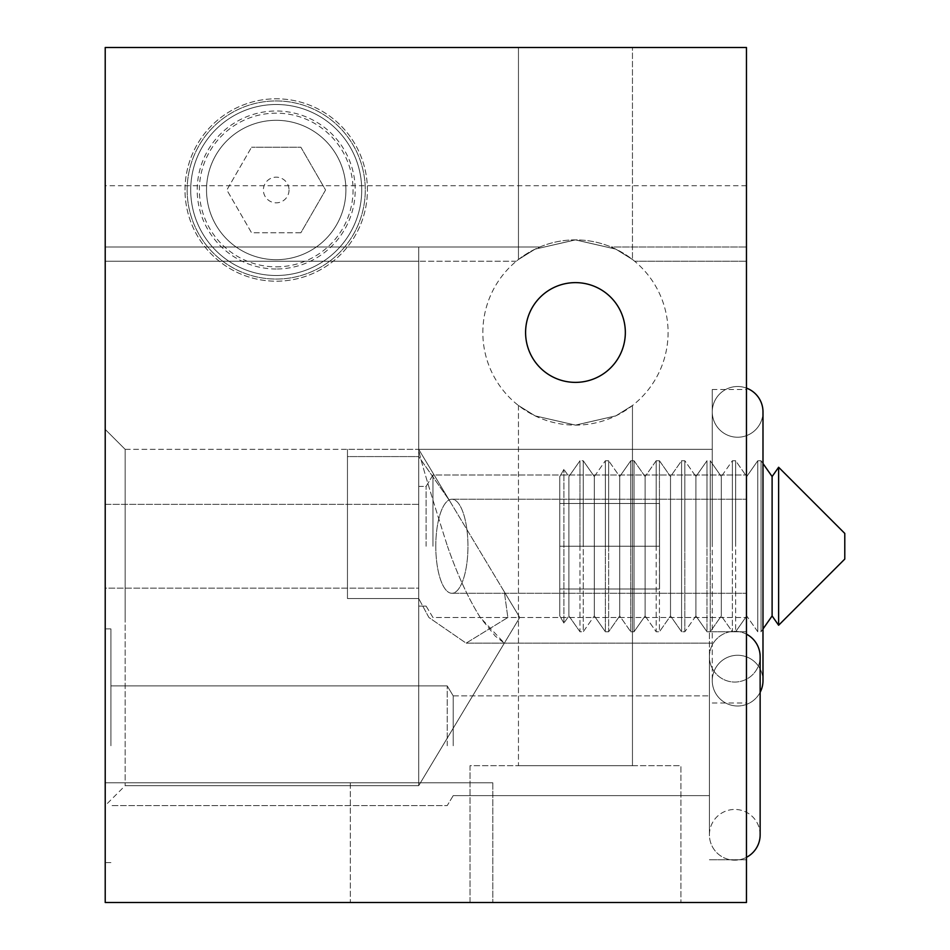 <?xml version="1.0" encoding="UTF-8"?>
<svg xmlns="http://www.w3.org/2000/svg" width="950" height="950" viewBox="0 0 950 950"><rect width="100%" height="100%" fill="white"/><g stroke="black" fill="none" stroke-linecap="round" stroke-linejoin="round"><path stroke-width="0.71" stroke-dasharray="4.75 3.56" d="M746.462 546.25L746.462 389.5L746.462 546.25M435.789 546.25A47.025 16.079 -90 0 0 451.867 593.275A47.025 16.079 -90 0 0 467.958 546.25A47.025 16.079 90 0 0 451.867 499.225A47.025 16.079 90 0 0 435.789 546.25A47.025 16.079 90 0 0 451.867 593.275A47.025 16.079 90 0 0 467.958 546.25A47.025 16.079 -90 0 0 451.867 499.225A47.025 16.079 -90 0 0 435.789 546.25M105.212 429.4L125.163 449.35L105.212 429.4L105.212 617.5L105.212 429.4L105.212 617.5L105.212 429.4L105.212 617.5L105.212 429.4L125.163 449.35L418.713 449.35L125.163 449.35L125.163 617.5L125.163 449.35L125.163 617.5L125.163 449.35L125.163 617.5L125.163 449.35L418.713 449.35L449.54 500.65L418.713 449.35C419.484 456.249 429.067 488.549 447.474 546.25C429.079 488.573 419.484 456.273 418.713 449.35L418.713 785.65L418.713 598.548L428.913 617.5L466.117 643.15L507.834 617.5L504.331 591.85L449.54 500.65L418.713 456.582L347.463 456.582L347.463 449.35L347.463 598.548L418.713 598.548L418.713 617.5L418.713 449.35L418.713 456.582L347.463 456.582L347.463 449.35L347.463 598.548L347.463 456.582L347.463 598.548L418.713 598.548L428.913 617.5L466.117 643.15L507.834 617.5L504.331 591.85L449.54 500.65L418.713 456.582L418.713 449.35L712.262 449.35L712.262 546.25L712.262 389.5L712.262 546.25L712.262 389.5L712.262 546.25L712.262 449.35L347.463 449.35L712.262 449.35M418.713 504.367L105.212 504.367L105.212 902.5L492.812 902.5L105.212 902.5L350.312 902.5L105.212 902.5L105.212 782.8L418.713 782.8L105.212 782.8L105.212 902.5L746.462 902.5L746.462 47.5L746.462 261.25L746.462 47.5L105.212 47.5L105.212 247L418.713 247L418.713 782.8L105.212 782.8L418.713 782.8L418.713 486.4L418.713 606.1L418.713 588.133L105.212 588.133L105.212 782.8L350.312 782.8L105.212 782.8L105.212 902.5L105.212 47.5L746.462 47.5L105.212 47.5L105.212 247L418.713 247L418.713 504.367L105.212 504.367L105.212 588.133L418.713 588.133L418.713 247L418.713 261.25L105.212 261.25L105.212 504.367L105.212 261.25L418.713 261.25L418.713 504.367M426.111 546.25L426.111 486.4L426.111 546.25M432.963 546.25L432.963 475L432.963 546.25M709.413 745.75L709.413 631.75L709.413 745.75M453.209 745.75L453.209 695.875L453.209 745.75M746.462 745.75L746.462 631.75L746.462 745.75M712.262 546.25L712.262 389.5L712.262 546.25M187.15 190A89.062 89.062 0 0 1 276.212 100.938A89.062 89.062 0 0 1 344.648 247L105.212 247L105.212 782.8L492.812 782.8L105.212 782.8L105.212 247L539.837 247A92.625 92.625 0 0 0 516.278 261.25A92.625 92.625 0 0 1 611.087 247A92.625 92.625 0 0 0 539.837 247L344.648 247A89.062 89.062 0 0 1 187.15 190A89.062 89.062 0 0 1 276.212 100.938A89.062 89.062 0 0 1 365.275 190A89.062 89.062 0 0 1 276.212 279.062A89.062 89.062 0 0 1 187.15 190M185.013 190A91.2 91.2 0 0 1 276.212 98.8A91.2 91.2 0 0 1 367.412 190A91.2 91.2 0 0 1 276.212 281.2A91.2 91.2 0 0 1 185.013 190A91.2 91.2 0 0 1 276.212 98.8A91.2 91.2 0 0 1 367.412 190A91.2 91.2 0 0 1 276.212 281.2A91.2 91.2 0 0 1 185.013 190M525.587 332.5A49.875 49.875 0 0 1 575.462 282.625A49.875 49.875 0 0 1 625.337 332.5A49.875 49.875 0 0 1 575.462 382.375A49.875 49.875 0 0 1 525.587 332.5M611.087 247A92.625 92.625 0 0 1 634.648 261.25A92.625 92.625 0 0 0 611.087 247L746.462 247L611.087 247M632.462 259.493L615.849 249.149L575.558 239.875L535.123 249.126L518.462 259.493L535.064 249.149L575.344 239.875L615.826 249.138L632.462 259.493L615.849 249.149L575.558 239.875L535.123 249.126L518.462 259.493L535.064 249.149L575.344 239.875L615.826 249.138L632.462 259.493L632.462 47.5L632.462 259.493M482.838 332.5A92.625 92.625 0 0 1 575.462 239.875A92.625 92.625 0 0 1 668.087 332.5A92.625 92.625 0 0 1 575.462 425.125A92.625 92.625 0 0 1 482.838 332.5A92.625 92.625 0 0 1 575.462 239.875A92.625 92.625 0 0 1 668.087 332.5A92.625 92.625 0 0 1 575.462 425.125A92.625 92.625 0 0 1 482.838 332.5M518.462 405.508L518.462 765.7L632.462 765.7L518.462 765.7L632.462 765.7L518.462 765.7L518.462 405.508L535.064 415.851L575.344 425.125L615.826 415.863L632.462 405.508L632.462 765.7L632.462 405.508L615.849 415.851L575.558 425.125L535.123 415.874L518.462 405.508L535.064 415.851L575.344 425.125L615.826 415.863L632.462 405.508L615.849 415.851L575.558 425.125L535.123 415.874L518.462 405.508M470.012 765.7L470.012 902.5L680.913 902.5L470.012 902.5L680.913 902.5L470.012 902.5L470.012 765.7L680.913 765.7L680.913 902.5L680.913 765.7L470.012 765.7M447.474 546.25C457.401 574.726 468.338 598.476 480.284 617.5L495.306 636.156L504.331 643.15L480.284 617.5C468.338 598.476 457.401 574.726 447.474 546.25M110.913 745.75L110.913 628.9L110.913 745.75M447.213 745.75L447.213 685.9L447.213 745.75M105.212 745.75L105.212 628.9L105.212 745.75M518.462 47.5L518.462 259.493L518.462 47.5L632.462 47.5L518.462 47.5M418.713 617.5L418.713 785.65L418.713 617.5M105.212 617.5L105.212 805.6L105.212 617.5M125.163 617.5L125.163 785.65L125.163 617.5M516.278 261.25L418.713 261.25L516.278 261.25M746.462 261.25L634.648 261.25L746.462 261.25M350.312 902.5L492.812 902.5L350.312 902.5L350.312 782.8L492.812 782.8L350.312 782.8L350.312 902.5M746.462 185.713L105.212 185.713M746.462 388.099A25.365 25.365 0 0 0 737.627 386.508A25.365 25.365 0 0 1 746.462 388.099A25.365 25.365 0 0 0 712.262 411.872A25.365 25.365 0 0 0 737.627 437.238A25.365 25.365 0 0 0 762.992 411.884A25.365 25.365 0 0 1 737.627 437.238A25.365 25.365 0 0 0 762.992 411.872L762.992 680.627L762.992 411.872M746.462 634.172A25.365 25.365 0 0 0 709.413 656.688A25.365 25.365 0 0 0 734.778 682.053A25.365 25.365 0 0 0 760.143 656.688L760.143 692.312A25.365 25.365 0 0 1 737.627 705.992A25.365 25.365 0 0 0 760.143 692.312A25.365 25.365 0 0 1 712.262 680.627A25.365 25.365 0 0 1 737.627 655.262A25.365 25.365 0 0 1 762.992 680.627A25.365 25.365 0 0 0 737.627 655.262A25.365 25.365 0 0 1 762.992 680.627M737.627 386.508A25.365 25.365 0 0 0 712.262 411.872A25.365 25.365 0 0 0 737.627 437.238A25.365 25.365 0 0 1 712.262 411.872L712.262 680.627A25.365 25.365 0 0 1 737.627 655.262A25.365 25.365 0 0 0 712.262 680.627A25.365 25.365 0 0 0 737.627 705.992A25.365 25.365 0 0 1 712.262 680.627L712.262 411.872A25.365 25.365 0 0 1 737.627 386.508M760.143 834.812A25.365 25.365 0 0 0 734.778 809.447A25.365 25.365 0 0 0 709.413 834.812L709.413 656.688L709.413 834.812A25.365 25.365 0 0 0 746.462 857.328A25.365 25.365 0 0 1 709.413 834.812A25.365 25.365 0 0 1 734.778 809.447A25.365 25.365 0 0 1 760.143 834.801L760.143 656.688A25.365 25.365 0 0 0 734.778 631.322A25.365 25.365 0 0 0 709.413 656.688A25.365 25.365 0 0 0 734.778 682.053A25.365 25.365 0 0 0 760.143 656.688M844.788 533.425L844.788 559.075M778.62 625.242L778.62 546.25L778.62 625.242L772.113 615.944L772.113 476.556L772.113 615.944L772.113 476.556L778.62 467.258L778.62 625.242M762.992 628.971L761.045 631.75L761.045 460.75L761.045 631.75L757.779 631.75L757.779 460.75L757.779 631.75L746.712 615.944L735.644 631.75L735.644 460.75L735.644 631.75L732.379 631.75L732.379 460.75L732.379 631.75L721.311 615.944L710.244 631.75L710.244 460.75L710.244 631.75L706.978 631.75L706.978 460.75L706.978 631.75L695.911 615.944L684.843 631.75L684.843 460.75L684.843 631.75L681.578 631.75L681.578 460.75L681.578 631.75L670.51 615.944L659.443 631.75L659.443 460.75L659.443 631.75L656.177 631.75L656.177 460.75L656.177 631.75L645.109 615.944L634.042 631.75L634.042 460.75L634.042 631.75L630.776 631.75L630.776 460.75L630.776 631.75L619.709 615.944L608.641 631.75L608.641 460.75L608.641 631.75L605.376 631.75L605.376 460.75L605.376 631.75L594.308 615.944L583.241 631.75L583.241 460.75L583.241 631.75L579.975 631.75L579.975 460.75L579.975 631.75L568.908 615.944L563.908 623.093L563.908 469.407L563.908 623.093L563.908 469.407L563.908 623.093L568.908 615.944L568.908 476.556L568.908 615.944L579.975 631.75L583.241 631.75L594.308 615.944L594.308 476.556L594.308 615.944L605.376 631.75L608.641 631.75L619.709 615.944L619.709 476.556L619.709 615.944L630.776 631.75L634.042 631.75L645.109 615.944L645.109 476.556L645.109 615.944L656.177 631.75L659.443 631.75L670.51 615.944L670.51 476.556L670.51 615.944L681.578 631.75L684.843 631.75L695.911 615.944L695.911 476.556L695.911 615.944L706.978 631.75L710.244 631.75L721.311 615.944L721.311 476.556L721.311 615.944L732.379 631.75L735.644 631.75L746.712 615.944L746.712 476.556L746.712 615.944L757.779 631.75L761.045 631.75L762.992 628.971L762.992 463.529L761.045 460.75L761.045 546.25L761.045 460.75L757.779 460.75L757.779 546.25L757.779 460.75L746.712 476.556L735.644 460.75L735.644 546.25L735.644 460.75L732.379 460.75L732.379 546.25L732.379 460.75L721.311 476.556L710.244 460.75L710.244 546.25L710.244 460.75L706.978 460.75L706.978 546.25L706.978 460.75L695.911 476.556L684.843 460.75L684.843 546.25L684.843 460.75L681.578 460.75L681.578 546.25L681.578 460.75L670.51 476.556L659.443 460.75L659.443 546.25L659.443 460.75L656.177 460.75L656.177 546.25L656.177 460.75L645.109 476.556L634.042 460.75L634.042 546.25L634.042 460.75L630.776 460.75L630.776 546.25L630.776 460.75L619.709 476.556L608.641 460.75L608.641 546.25L608.641 460.75L605.376 460.75L605.376 546.25L605.376 460.75L594.308 476.556L583.241 460.75L583.241 546.25L583.241 460.75L579.975 460.75L579.975 546.25L579.975 460.75L568.908 476.556L563.908 469.407L568.908 476.556L568.908 615.944L568.908 476.556L579.975 460.75L583.241 460.75L594.308 476.556L594.308 615.944L594.308 476.556L605.376 460.75L608.641 460.75L619.709 476.556L619.709 615.944L619.709 476.556L630.776 460.75L634.042 460.75L645.109 476.556L645.109 615.944L645.109 476.556L656.177 460.75L659.443 460.75L670.51 476.556L670.51 615.944L670.51 476.556L681.578 460.75L684.843 460.75L695.911 476.556L695.911 615.944L695.911 476.556L706.978 460.75L710.244 460.75L721.311 476.556L721.311 615.944L721.311 476.556L732.379 460.75L735.644 460.75L746.712 476.556L746.712 615.944L746.712 476.556L757.779 460.75L761.045 460.75L762.992 463.529L762.992 628.971M559.788 546.25L559.788 615.944L559.788 476.556L559.788 615.944L559.788 476.556L559.788 589L559.788 503.5L559.788 546.25L659.538 546.25L559.788 546.25L559.788 589L559.788 503.5L559.788 546.25L659.538 546.25L559.788 546.25M659.538 589L559.788 589L659.538 589L659.538 503.5L559.788 503.5L659.538 503.5L659.538 589L559.788 589L659.538 589L659.538 503.5L559.788 503.5L659.538 503.5L659.538 589M289.038 190A12.825 12.825 0 0 1 276.212 202.825A12.825 12.825 0 0 1 263.387 190A12.825 12.825 0 0 1 276.212 177.175A12.825 12.825 0 0 1 289.038 190M276.212 268.993A78.992 78.992 0 0 1 197.22 190A78.992 78.992 0 0 1 276.212 111.008A78.992 78.992 0 0 1 355.205 190A78.992 78.992 0 0 1 276.212 268.993M276.212 120.306A69.694 69.694 0 0 1 345.907 190A69.694 69.694 0 0 1 276.212 259.694A69.694 69.694 0 0 1 206.518 190A69.694 69.694 0 0 1 276.212 120.306A69.694 69.694 0 0 1 345.907 190A69.694 69.694 0 0 1 276.212 259.694A69.694 69.694 0 0 1 206.518 190A69.694 69.694 0 0 1 276.212 120.306A69.694 69.694 0 0 1 345.907 190A69.694 69.694 0 0 1 276.212 259.694A69.694 69.694 0 0 1 206.518 190A69.694 69.694 0 0 1 276.212 120.306A69.694 69.694 0 0 1 345.907 190A69.694 69.694 0 0 1 276.212 259.694A69.694 69.694 0 0 1 206.518 190A69.694 69.694 0 0 1 276.212 120.306A69.694 69.694 0 0 1 345.907 190A69.694 69.694 0 0 1 276.212 259.694A69.694 69.694 0 0 1 206.518 190A69.694 69.694 0 0 1 276.212 120.306A69.694 69.694 0 0 1 345.907 190A69.694 69.694 0 0 1 276.212 259.694A69.694 69.694 0 0 1 206.518 190A69.694 69.694 0 0 1 276.212 120.306A69.694 69.694 0 0 1 345.907 190A69.694 69.694 0 0 1 276.212 259.694A69.694 69.694 0 0 1 206.518 190A69.694 69.694 0 0 1 276.212 120.306A69.694 69.694 0 0 1 345.907 190A69.694 69.694 0 0 1 276.212 259.694A69.694 69.694 0 0 1 206.518 190A69.694 69.694 0 0 1 276.212 120.306A69.694 69.694 0 0 1 345.907 190A69.694 69.694 0 0 1 276.212 259.694A69.694 69.694 0 0 1 206.518 190A69.694 69.694 0 0 1 276.212 120.306M361.713 190A85.5 85.5 0 0 1 276.212 275.5A85.5 85.5 0 0 1 190.713 190A85.5 85.5 0 0 1 276.212 104.5A85.5 85.5 0 0 1 361.713 190A85.5 85.5 0 0 1 276.212 275.5A85.5 85.5 0 0 1 190.713 190A85.5 85.5 0 0 1 276.212 104.5A85.5 85.5 0 0 1 361.713 190A85.5 85.5 0 0 1 276.212 275.5A85.5 85.5 0 0 1 190.713 190A85.5 85.5 0 0 1 276.212 104.5A85.5 85.5 0 0 1 361.713 190A85.5 85.5 0 0 1 276.212 275.5A85.5 85.5 0 0 1 190.713 190A85.5 85.5 0 0 1 276.212 104.5A85.5 85.5 0 0 1 361.713 190A85.5 85.5 0 0 1 276.212 275.5A85.5 85.5 0 0 1 190.713 190A85.5 85.5 0 0 1 276.212 104.5A85.5 85.5 0 0 1 361.713 190A85.5 85.5 0 0 1 276.212 275.5A85.5 85.5 0 0 1 190.713 190A85.5 85.5 0 0 1 276.212 104.5A85.5 85.5 0 0 1 361.713 190A85.5 85.5 0 0 1 276.212 275.5A85.5 85.5 0 0 1 190.713 190A85.5 85.5 0 0 1 276.212 104.5A85.5 85.5 0 0 1 361.713 190A85.5 85.5 0 0 1 276.212 275.5A85.5 85.5 0 0 1 190.713 190A85.5 85.5 0 0 1 276.212 104.5A85.5 85.5 0 0 1 361.713 190A85.5 85.5 0 0 1 276.212 275.5A85.5 85.5 0 0 1 190.713 190A85.5 85.5 0 0 1 276.212 104.5A85.5 85.5 0 0 1 361.713 190A85.5 85.5 0 0 1 276.212 275.5A85.5 85.5 0 0 1 190.713 190A85.5 85.5 0 0 1 276.212 104.5A85.5 85.5 0 0 1 361.713 190A85.5 85.5 0 0 1 276.212 275.5A85.5 85.5 0 0 1 190.713 190A85.5 85.5 0 0 1 276.212 104.5A85.5 85.5 0 0 1 361.713 190A85.5 85.5 0 0 1 276.212 275.5A85.5 85.5 0 0 1 190.713 190A85.5 85.5 0 0 1 276.212 104.5A85.5 85.5 0 0 1 361.713 190A85.5 85.5 0 0 1 276.212 275.5A85.5 85.5 0 0 1 190.713 190A85.5 85.5 0 0 1 276.212 104.5A85.5 85.5 0 0 1 361.713 190A85.5 85.5 0 0 1 276.212 275.5A85.5 85.5 0 0 1 190.713 190A85.5 85.5 0 0 1 276.212 104.5A85.5 85.5 0 0 1 361.713 190A85.5 85.5 0 0 1 276.212 275.5A85.5 85.5 0 0 1 190.713 190A85.5 85.5 0 0 1 276.212 104.5A85.5 85.5 0 0 1 361.713 190A85.5 85.5 0 0 1 276.212 275.5A85.5 85.5 0 0 1 190.713 190A85.5 85.5 0 0 1 276.212 104.5A85.5 85.5 0 0 1 361.713 190M276.212 266.843A76.843 76.843 0 0 0 353.056 190A76.843 76.843 0 0 0 276.212 113.157A76.843 76.843 0 0 0 199.369 190A76.843 76.843 0 0 0 276.212 266.843M345.907 190A69.694 69.694 0 0 1 276.212 259.694A69.694 69.694 0 0 1 206.518 190A69.694 69.694 0 0 1 276.212 120.306A69.694 69.694 0 0 1 345.907 190M300.889 232.75L251.536 232.75L226.848 190L251.536 147.25L226.848 190L251.536 232.75L300.889 232.75L325.577 190L300.889 147.25L251.536 147.25L300.889 147.25L325.577 190L300.889 232.75M451.867 593.275L746.462 593.275L451.867 593.275M451.867 499.225L746.462 499.225L451.867 499.225M712.262 389.5L746.462 389.5M418.713 486.4L426.111 486.4L432.963 475L746.462 475L432.963 475L426.111 486.4L418.713 486.4M453.209 695.875L709.413 695.875L453.209 695.875L447.213 685.9L110.913 685.9L447.213 685.9L453.209 695.875M709.413 631.75L746.462 631.75L709.413 631.75M712.262 643.15L466.117 643.15L712.262 643.15L504.331 643.15L418.713 785.65L125.163 785.65L105.212 805.6M519.745 617.5L504.331 591.85L519.745 617.5L418.713 785.65L125.163 785.65L418.713 785.65L519.745 617.5M110.913 628.9L105.212 628.9L110.913 628.9M426.111 606.1L432.963 617.5L746.462 617.5L432.963 617.5L426.111 606.1L418.713 606.1L426.111 606.1M453.209 795.625L447.213 805.6L110.913 805.6L447.213 805.6L453.209 795.625L709.413 795.625L453.209 795.625M110.913 862.6L105.212 862.6L110.913 862.6M492.812 782.8L492.812 902.5L492.812 782.8M709.413 859.75L746.462 859.75L709.413 859.75M712.262 703L746.462 703M559.788 615.944L563.908 623.093L559.788 615.944M559.788 476.556L563.908 469.407L559.788 476.556"/><path stroke-width="1.43" d="M525.587 332.5A49.875 49.875 0 0 1 575.462 282.625A49.875 49.875 0 0 1 625.337 332.5A49.875 49.875 0 0 1 575.462 382.375A49.875 49.875 0 0 1 525.587 332.5M746.462 902.5L746.462 47.5L105.212 47.5L105.212 902.5L746.462 902.5M762.992 680.627L762.992 628.971L772.113 615.944L762.992 628.971L762.992 680.627L762.992 411.872A25.365 25.365 0 0 0 762.992 411.872L762.992 680.627A25.365 25.365 0 0 1 760.143 692.312A25.365 25.365 0 0 0 762.992 680.627A25.365 25.365 0 0 1 760.143 692.312L760.143 834.812A25.365 25.365 0 0 1 746.462 857.328A25.365 25.365 0 0 0 760.143 834.812L760.143 656.688A25.365 25.365 0 0 0 746.462 634.172M762.992 411.872L762.992 463.529L772.113 476.556L778.62 467.258L844.788 533.425L844.788 559.075L778.62 625.242L772.113 615.944L772.113 476.556L762.992 463.529L762.992 411.872A25.365 25.365 0 0 0 746.462 388.099A25.365 25.365 0 0 1 762.992 411.872A25.365 25.365 0 0 0 746.462 388.099M844.788 559.075L778.62 625.242L778.62 467.258L844.788 533.425M760.143 834.812L760.143 656.688"/></g></svg>
